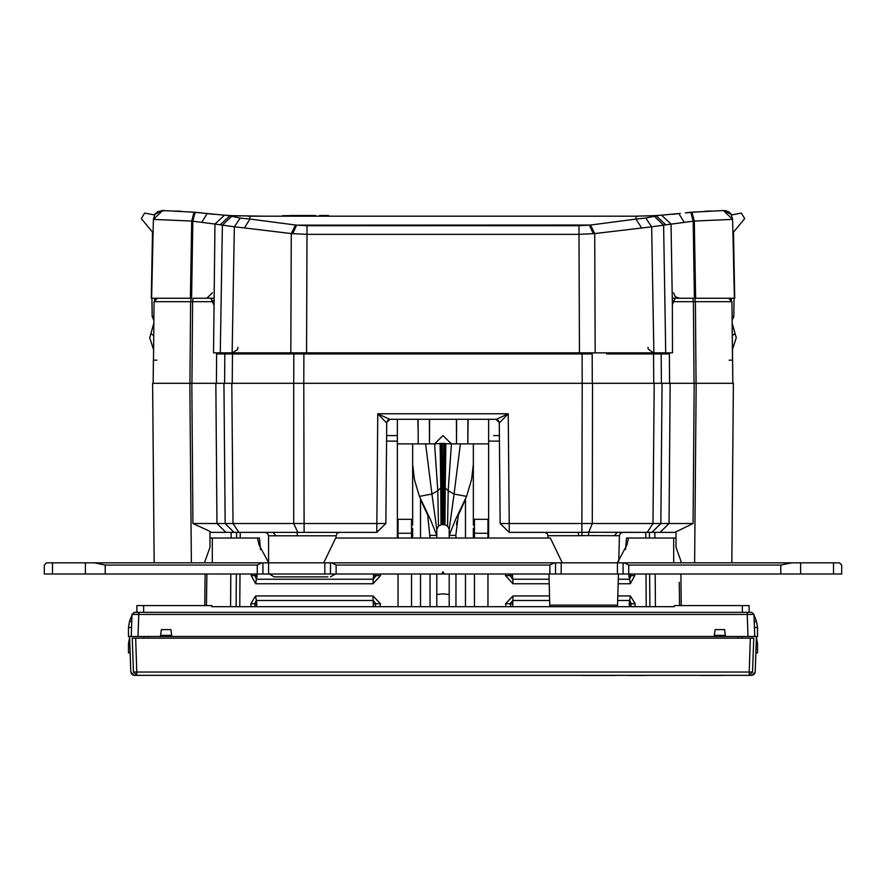 <?xml version="1.0" encoding="UTF-8"?>
<svg xmlns="http://www.w3.org/2000/svg" width="886" height="886" viewBox="0 0 886 886"><rect width="100%" height="100%" fill="white"/><g stroke="black" fill="none" stroke-linecap="round" stroke-linejoin="round"><path stroke-width="1.33" d="M171.618 636.502L160.643 636.502L160.61 635.384L171.651 635.384L171.618 636.502L757.574 636.502L757.574 627.498L754.44 627.498L754.75 636.502L753.986 614.474L751.727 612.304L134.273 612.304L132.368 614.463M132.014 614.474L131.25 636.502L131.56 627.498L128.426 627.498L128.426 636.502L137.994 636.502L138.77 614.474L132.014 614.474L134.273 612.304M143.621 605.559L143.621 612.304L136.876 612.304L136.876 605.559L211.71 605.559L211.71 606.677L674.29 606.677L674.29 605.559L749.124 605.559L749.124 612.304M386.584 435.602L397.415 435.602M493.635 435.602L499.416 435.602L493.635 435.602M130.12 652.827L128.426 652.827L128.426 643.823L129.799 643.823M756.201 643.823L757.574 643.823L757.574 652.827L755.88 652.827M756.456 636.502L755.215 672.075L751.837 675.331L749.191 675.331L752.557 672.075L749.191 672.075L749.191 675.331L136.809 675.331L136.809 672.075L133.443 672.075L132.258 638.197L133.443 672.075L136.809 675.331L134.163 675.331L130.785 672.075L129.544 636.502M52.54 574.039L44.3 574.039L44.3 565.035L46.548 562.787L44.3 565.035L46.548 562.787L44.3 565.035L46.548 562.787L52.54 562.787L52.54 574.039L85.377 574.039L85.377 562.787L52.54 562.787M833.46 574.039L833.46 562.787L839.452 562.787L841.7 565.035L839.452 562.787L841.7 565.035L841.7 574.039L85.377 574.039M833.46 562.787L85.377 562.787M323.678 562.787L335.661 538.024L550.339 538.024L562.322 562.787M212.275 562.787L212.275 538.024L259.454 538.024L257.527 538.024L259 544.835L268.691 562.787M212.275 538.024L210.026 538.024M675.974 538.024L626.546 538.024L628.473 538.024L627 544.835L617.309 562.787M385.886 383.273L389.685 383.273M496.315 383.273L500.114 383.273M548.024 538.024L547.958 535.687L578.735 535.687L578.259 532.397L509.184 532.397L509.184 523.471L581.914 523.471L581.914 532.397L588.692 532.309L592.247 523.471L592.524 383.273L582.213 383.273L581.914 523.471L652.96 523.471L654.156 383.273L191.808 383.273L192.938 523.471L225.166 523.471L223.992 383.273M245.289 354.012L282.601 354.012M297.009 354.012L298.748 354.012M586.111 354.012L588.957 354.012M578.735 535.687L588.459 535.565L588.692 532.309L647.19 532.397L652.96 523.471L660.834 523.471L662.008 383.273L654.156 383.273L669.572 383.273L669.329 353.979L606.556 354.012M588.459 535.565L614.286 535.687L617.177 532.397L660.037 532.397L647.145 532.397L651.952 532.397L660.834 523.471L693.062 523.471L694.192 383.273L670.137 383.273L733.375 383.273L731.803 562.787M327.92 576.852L274.184 576.852L327.92 576.852M390.017 419.288L387.703 420.263L386.695 422.633L385.82 523.471L293.753 523.471L297.851 532.397L304.086 532.397L296.998 532.397L376.816 532.397L304.086 532.397L303.787 383.273L293.731 383.273L293.787 354.012L216.671 354.012L216.428 383.273L231.844 383.273L233.04 523.471L293.753 523.471L293.731 383.273M339.46 532.397L337.045 533.405L336.082 535.775L275.79 535.775L273.143 532.397L225.963 532.397L276.199 532.397M292.701 233.716L296.533 225.133L307.054 225.72L307.054 234.303L291.261 233.583L290.796 352.883L595.204 352.883L213.581 352.883L232.11 352.883L234.292 226.805L214.977 224.069L213.581 352.883M665.707 352.883L663.559 225.155L651.708 226.805L653.89 352.883L672.419 352.883L595.204 352.883L594.739 233.583L578.946 234.303L578.946 225.72L589.467 225.133L593.299 233.716M449.191 532.176L449.191 529.894M444.982 524.833L443 524.59L443 486.292L445.204 487.832L444.982 524.833L447.53 526.096L449.191 529.319L449.191 538.024M412.61 444.794L412.61 525.199M397.98 525.199L397.415 525.199L397.415 443.875L418.236 443.875L418.192 434.384L418.236 443.875L429.5 443.875L429.345 419.288M397.415 525.199L397.415 533.228L412.61 533.228L412.61 528.322M488.02 537.857L488.585 537.857L488.585 419.288M488.585 519.318L473.39 519.318L473.39 525.199M488.585 441.162L499.46 441.162M634.753 574.039L634.874 575.59L630.3 583.785L618.151 583.785M549.22 583.785L512.939 583.785L505.507 575.59L505.685 574.039M506.061 606.677L505.596 603.731L512.983 595.968L549.541 595.968M617.83 595.968L630.422 595.968L635.151 603.731L634.908 606.677M386.54 441.162L397.415 441.162M380.315 574.039L380.493 575.59L373.061 583.785L255.7 583.785L251.126 575.59L251.247 574.039M251.092 606.677L250.849 603.731L255.578 595.968L373.017 595.968L380.404 603.731L379.939 606.677M630.821 574.039L631.053 575.723L629.492 579.245L618.273 579.245M549.098 579.245L512.64 579.245L509.959 575.723L510.347 574.039M511.111 606.677L510.048 603.864L512.717 600.542L549.652 600.542M617.708 600.542L629.702 600.542L631.33 603.864L630.766 606.677M375.653 574.039L376.041 575.723L373.36 579.245L256.508 579.245L254.946 575.723L255.179 574.039M255.234 606.677L254.67 603.864L256.298 600.542L373.283 600.542L375.952 603.864L374.889 606.677M753.576 614.452L747.23 614.474L747.23 612.304M131.759 621.861L129.622 621.042L132.003 614.84M725.39 635.384L714.349 635.384L715.068 629.636L724.659 629.636L725.357 636.502M757.574 627.498L756.378 621.042L754.241 621.861M617.332 606.677L617.597 605.138L549.774 605.138L550.029 606.677M614.286 535.687L619.414 535.687L620.41 533.372L622.792 532.397M275.79 535.775L268.547 535.775L267.583 533.405L265.18 532.397M390.073 419.288L386.34 422.622L377.768 413.707L376.816 532.397L385.82 523.471L376.816 532.397M249.985 219.119L249.985 216.14L264.416 216.14L249.974 216.14L636.015 216.14L636.015 219.119L645.816 218.022L651.708 226.805L594.739 233.583L590.53 225L296.533 225.133L249.985 219.119L244.458 227.879L234.292 226.805L240.184 218.022L249.985 219.119M495.983 419.288L498.309 420.263L499.305 422.633L500.18 523.471L509.184 532.397M206.582 213.515L213.205 214.257M672.795 214.257L680.348 213.404M264.283 216.14L229.995 215.586L220.57 224.424M165.029 210.613L158.66 211.389L156.213 213.039L154.74 214.844L153.433 219.385L162.614 210.569L194.089 212.219L162.548 210.569M645.816 218.022L654.311 216.328L663.559 225.155L684.369 222.342L678.831 213.581L661.742 215.22M690.836 212.319L723.452 210.569M723.386 210.569L727.34 211.389L729.787 213.039L731.26 214.844L732.622 219.374L694.27 221.035L691.922 212.219L723.386 210.569L732.622 219.374L734.361 298.294L695.621 298.294L694.27 221.035L693.195 221.135L694.436 298.294L672.23 298.294M634.941 216.14L656.005 215.586L665.43 224.424M200.524 212.839L196.648 212.452M224.258 215.22L207.169 213.581L224.435 215.232M690.571 212.341L685.476 212.839M154.197 562.787L152.625 383.273L215.863 383.273L217.004 523.471L225.963 532.397L210.026 532.397L225.886 532.397M157.409 298.294L190.379 298.294L151.329 298.294L152.481 232.054L151.329 298.294M694.779 298.294L695.366 301.65L731.958 301.639L728.591 298.294L675.154 298.294L672.33 304.551L672.419 352.883M621.717 216.14L638.119 216.129M436.809 594.561L443 593.853L449.191 594.561M443 524.59L442.158 524.634L441.605 443.443L451.373 443.875L443 435.558L434.627 443.875L441.283 443.498L441.881 524.667L441.018 524.833L440.796 487.832L443 486.292L443 443.365L444.395 443.443L443.842 524.634M547.958 535.687L546.961 533.372L544.58 532.397M673.626 292.768L675.276 296.655L679.208 298.294M647.965 347.356L648.253 349.029L653.591 352.883M238.035 347.356L237.492 349.682L232.409 352.883M688.156 212.574L690.471 212.352M754.75 636.502L754.617 632.792M160.643 636.502L137.994 636.502M742.08 636.502L741.992 638.197M143.92 636.502L144.008 638.197M430.053 538.024L427.672 515.176L420.496 499.538L420.496 538.024M420.496 574.039L420.496 606.677M465.504 606.677L465.504 574.039M465.504 538.024L465.504 499.538L458.328 515.176L455.947 534.313M148.272 638.197L148.128 636.502M679.263 582.368L679.529 605.559M646.182 606.677L646.016 574.039M645.828 538.024L645.794 532.397M240.206 532.397L240.172 538.024M239.984 574.039L239.818 606.677M206.471 605.559L206.837 574.039M629.027 574.039L630.3 583.785M512.939 583.785L512.473 574.039M630.422 595.968L629.171 603.864L629.547 606.677M512.651 606.677L512.983 595.968M256.973 574.039L255.7 583.785M373.061 583.785L373.527 574.039M255.578 595.968L256.829 603.864L256.453 606.677M373.349 606.677L373.017 595.968M488.02 519.318L488.02 538.024M488.02 574.039L488.02 606.677M397.98 519.318L397.98 538.024M397.98 574.039L397.98 606.677M628.949 574.626L628.96 576.941L628.949 574.626M257.04 576.941L257.051 574.626L257.04 576.941M256.73 574.039L256.707 578.624M256.575 601.528L256.541 606.312M629.459 606.312L629.425 601.528M629.293 578.624L629.27 574.039M655.363 606.677L655.142 574.039M654.898 538.024L654.854 532.397M649.826 606.677L649.637 574.039M649.438 538.024L649.405 532.397M236.595 532.397L236.562 538.024M236.363 574.039L236.174 606.677L236.363 574.039M230.637 606.677L230.858 574.039M231.102 538.024L231.146 532.397M714.349 635.384L714.382 636.502M171.651 635.384L170.932 629.636L161.341 629.636L160.61 635.384M132.811 675.043L131.117 673.415M754.883 673.415L753.189 675.043L754.883 673.415M737.728 638.197L737.872 636.502M750.364 638.197L135.636 638.197L136.809 672.075L749.191 672.075L750.364 638.197L753.742 638.197L752.557 672.075M132.258 638.197L135.636 638.197M839.452 562.787L841.7 565.035L839.452 562.787M791.752 562.787L780.732 565.035L628.706 565.035L628.706 574.039M441.704 574.039L443 571.791L444.296 574.039M331.574 562.787L336.082 565.035L549.918 565.035L549.918 574.039M94.248 562.787L105.268 565.035L257.294 565.035L261.802 562.787M623.079 574.039L623.079 562.787M624.198 562.787L628.706 565.035M554.426 562.787L549.918 565.035M330.456 574.039L330.456 562.787M262.921 574.039L262.921 562.787M555.544 574.039L555.544 562.787M259.454 538.024L260.539 549.486M625.461 549.486L626.546 538.024M673.725 562.787L673.725 538.024M491.331 352.883L491.353 354.012L490.346 354.012M394.647 354.012L394.669 352.883L394.647 354.012L395.654 354.012M662.008 383.273L670.137 383.273L668.996 523.471L660.037 532.397L675.974 532.397L660.114 532.397M592.269 383.273L592.213 354.012L582.157 354.012L582.224 383.273L303.776 383.273L303.843 354.012L293.787 354.012M614.319 383.273L627.864 383.273M153.389 360.203L153.189 383.273M213.77 298.294L193.148 298.294L192.561 301.65L213.448 301.661M213.67 304.551L210.846 298.294L193.148 298.294M156.833 360.203L153.455 360.203L154.031 301.639L190.634 301.65L191.221 298.294M157.354 298.294L154.031 301.639L153.466 360.203M216.649 352.883L216.671 354.012M218 352.883L216.66 353.758M192.572 301.65L213.448 301.639M235.388 354.012L235.322 352.883L235.399 354.012L243.307 354.012M502.085 354.012L505.474 354.012M581.581 354.012L505.408 354.012L505.374 352.883M640.711 354.012L653.536 354.012L653.79 383.273M582.157 354.012L303.843 354.012M304.419 354.012L383.915 354.012M389.419 352.883L389.43 354.012L389.419 352.883M496.581 352.883L496.57 354.012L496.581 352.883M510.978 352.883L510.989 354.012L510.978 352.883M672.552 301.639L693.428 301.65M672.773 300.52L672.95 301.639L693.439 301.65L692.852 298.294M669.329 353.979L668 352.883M669.351 352.883L669.34 353.758M729.167 360.203L732.611 360.203L732.811 383.273L731.969 301.639L729.566 298.449M530.559 354.012L528.776 352.883M528.001 354.012L527.857 352.883M529.629 352.883L530.714 352.883M533.76 352.883L534.302 354.012M521.012 354.012L521.433 353.425M523.936 352.883L523.936 354.012M520.58 352.883L520.569 354.012M548.334 354.012L548.345 352.883M562.743 352.883L562.754 354.012L562.743 352.883M584.583 352.883L584.594 354.012L584.583 352.883M578.259 532.397L581.914 532.397L582.069 535.676M675.974 531.866L693.062 523.471M675.974 531.356L675.974 547.326L681.6 562.787M675.83 523.471L669.506 523.482M496.47 419.288L389.585 419.288L377.768 413.707L508.232 413.707L499.66 422.622L496.448 419.288L508.232 413.707L509.184 523.471L500.18 523.471L499.726 471.573M233.04 523.471L225.166 523.471L234.048 532.397L238.855 532.397L233.04 523.471M210.026 531.866L210.026 547.326L204.4 562.787M210.026 531.356L192.938 523.471M216.494 523.482L209.805 523.493M499.305 422.633L495.927 419.288L499.66 422.622M386.34 422.622L389.53 419.288M375.022 352.883L375.011 354.012L375.022 352.883M380.526 354.012L380.626 352.883M362.064 354.012L362.064 352.883M358.143 352.883L357.999 354.012M364.988 354.012L364.567 353.425M365.42 352.883L365.431 353.846M370.514 352.883L370.525 354.012M367.668 352.883L367.679 354.012M213.227 300.52L213.05 301.639M357.224 352.883L355.286 352.883M355.441 354.012L356.637 352.883M351.698 354.012L352.24 352.883M323.257 352.883L323.246 354.012M337.666 354.012L337.655 352.883L337.666 354.012M301.406 354.012L301.417 352.883L301.406 354.012M297.486 535.775L296.998 532.397L273.143 532.397M515.475 354.012L515.486 352.883M518.321 354.012L518.332 352.883M489.216 352.883L489.227 354.012M396.784 352.883L396.773 354.012M319.558 216.14L319.558 215.575L328.606 215.575L328.606 216.14M324.088 215.575L324.088 216.14M652.229 215.774L645.44 216.018M734.671 298.294L733.519 232.054L734.671 298.294L731.415 298.294L731.36 299.756M295.47 225L291.261 233.583L244.458 227.879M590.53 225L636.015 219.119L641.53 227.879M240.184 218.022L231.689 216.328L222.441 225.155L220.293 352.883M227.215 215.409L231.689 216.328M228.909 215.519L239.962 215.996L228.909 215.519M247.881 216.129L249.974 216.14M211.588 214.091L208.786 213.77M198.475 212.64L195.607 212.363M229.673 215.575L224.479 215.232L214.977 224.069L191.73 221.035L194.078 212.219L195.197 212.319L192.805 221.135L191.564 298.294L190.379 298.294L191.73 221.035L153.378 219.374L151.639 298.294M153.223 298.294L154.895 298.294M154.64 299.756L154.585 298.294L152.757 298.294M240.56 216.018L233.55 215.763M206.87 213.548L209.605 213.869M191.287 211.975L199.904 212.773M158.14 211.3L154.02 214.866L161.828 210.58M153.433 219.385L151.661 298.294M201.631 222.342L207.169 213.581L195.197 212.319L207.169 213.581M194.089 212.219L195.164 212.319M200.225 212.806L195.773 212.374M181.519 211.289L175.428 210.968M151.894 298.294L152.215 316.402L153.854 320.267L152.215 316.402L153.887 316.413M658.785 215.409L654.311 216.328M646.038 215.996L657.091 215.519M678.831 213.581L661.554 215.232M684.369 222.342L693.195 221.135L690.825 212.319L691.922 212.219M734.339 298.294L732.567 219.385M710.572 210.968L704.481 211.289M690.227 212.374L685.775 212.806M724.172 210.58L731.98 214.866L728.713 211.71M723.574 210.569L724.161 210.558L723.574 210.569M726.885 210.934L724.161 210.558M687.525 212.64L690.393 212.363L687.525 212.64M694.613 211.987L686.074 212.773M678.787 213.592L676.395 213.869M733.785 316.402L732.146 320.267L733.785 316.402L732.113 316.413L733.785 316.402L734.106 298.294M294.318 216.14L294.318 215.575L315.649 215.575L315.649 216.14M290.331 216.14L290.331 215.575L294.318 215.575M289.168 216.14L290.331 215.575M287.85 216.14L289.168 215.575M286.377 216.14L287.85 215.575M284.849 216.14L286.377 215.575M283.354 216.14L284.849 215.575M281.881 216.14L283.354 215.575M456.467 524.7L456.977 521.189M473.39 464.342L471.562 479.492L466.634 496.404L455.482 519.595L449.191 535.365L455.947 535.365L455.947 538.024M473.39 457.741L473.39 452.115M473.39 444.794L473.39 443.875L488.585 443.875M449.191 606.677L449.191 574.039M455.947 574.039L455.947 606.677M430.053 606.677L430.053 574.039M436.809 538.024L436.809 529.33L438.47 526.096L441.018 524.833M430.053 535.365L436.809 535.365L430.507 519.595L419.366 496.404L414.438 479.492L412.61 464.342M436.809 606.677L436.809 574.039M412.61 457.741L412.61 452.115M412.61 537.857L412.61 533.228M397.415 419.288L397.415 443.875M397.98 537.857L397.415 537.857L397.415 533.228M417.815 419.288L418.192 434.384L418.037 419.288M397.415 354.012L397.415 352.883M414.482 352.883L414.57 354.012M416.774 354.012L416.708 352.883M428.204 352.883L428.215 354.012M429.632 419.288L429.5 443.875L434.627 443.875L437.828 490.689L440.796 487.832L440.098 443.642M430.873 354.012L430.884 352.883M455.116 352.883L455.127 354.012M457.796 352.883L457.785 354.012M469.226 354.012L469.292 352.883M471.43 354.012L471.518 352.883M488.585 352.883L488.585 354.012M473.39 519.318L473.39 443.875L467.764 443.875L468.185 419.288M473.39 537.857L473.39 528.322M467.952 419.288L467.764 443.875L460.366 443.875L454.108 494.056L466.634 496.404M456.655 419.288L456.5 443.875L456.368 419.288M473.39 533.228L488.585 533.228M731.349 214.988L741.416 213.127L744.628 218.598L732.91 232.785M732.179 323.213L736.277 337.843L732.434 349.693L736.277 337.843M731.98 214.866L741.416 213.127M154.02 214.866L144.584 213.127L141.372 218.598L153.09 232.785M154.651 214.988L144.584 213.127M149.723 337.843L153.566 349.693L149.723 337.843L153.821 323.213M699.918 675.442L723.807 675.442L699.918 675.442M581.349 675.442L615.15 675.442L581.349 675.442M628.096 675.442L645.894 675.442L628.096 675.442M644.576 675.442L633.335 675.442L644.576 675.442M474.508 606.677L474.508 574.039M474.508 538.024L474.508 519.318M634.874 575.59L628.894 575.723M505.507 575.59L512.418 575.723M635.151 603.731L629.171 603.864M505.596 603.731L512.518 603.864M380.493 575.59L373.582 575.723M251.126 575.59L257.106 575.723M380.404 603.731L373.482 603.864M250.849 603.731L256.829 603.864M411.492 606.677L411.492 574.039M411.492 538.024L411.492 519.318M742.379 612.304L742.379 605.559M748.005 636.502L747.23 614.474L138.77 614.474L138.77 612.304M715.068 629.636L724.659 629.636M170.932 629.636L161.341 629.636M133.443 672.075L136.809 675.331M800.623 574.039L800.623 562.787M780.732 574.039L780.732 565.035M336.082 574.039L336.082 565.035M257.294 574.039L257.294 565.035M105.268 565.035L105.268 574.039M324.83 574.039L324.83 562.787M268.547 574.039L268.547 562.787M561.17 562.787L561.17 574.039M617.453 574.039L617.453 562.787M189.925 383.273L190.634 301.65L192.561 301.65L191.908 383.273M220.038 352.883L220.06 354.012M232.066 354.012L232.01 352.883M502.163 354.012L502.174 352.883M650.678 352.883L650.623 354.012L650.656 352.883M696.075 383.273L695.366 301.65L693.439 301.65L694.092 383.273M665.94 353.99L665.962 352.883M653.99 352.883L653.934 353.99M520.99 354.012L522.009 352.883L520.99 354.012M647.954 354.012L647.965 352.883M632.659 354.012L632.659 352.883M628.584 352.883L628.573 354.012M624.087 354.012L624.098 352.883M542.719 352.883L542.708 354.012M553.971 352.883L553.96 354.012M557.128 354.012L557.117 352.883M568.38 354.012L568.38 352.883M578.968 354.012L578.946 352.883M674.512 532.397L668.886 532.397M189.826 383.273L191.398 562.787M377.768 413.707L392.354 413.707M493.646 413.707L508.232 413.707M383.826 352.883L383.837 354.012M363.991 352.883L365.01 354.012L363.991 352.883M261.913 354.012L261.902 352.883M257.416 352.883L257.427 354.012M373.305 354.012L373.305 352.883M253.341 354.012L253.341 352.883M328.872 354.012L328.883 352.883M332.04 354.012L332.029 352.883M343.292 354.012L343.281 352.883M307.032 354.012L307.054 352.883M317.62 352.883L317.62 354.012M211.488 532.397L217.181 532.397M238.046 354.012L238.035 352.883M696.174 383.273L694.602 562.787M512.695 352.883L512.695 354.012M661.2 354.012L661.454 383.273M232.464 354.012L232.21 383.25M224.546 383.273L224.8 354.012M656.327 215.575L661.521 215.232L671.023 224.069L672.33 304.551M306.545 352.883L307.054 234.303L578.946 234.303L579.455 352.883M307.054 225.72L578.946 225.72M449.191 529.363L454.108 494.056L448.172 490.689L447.53 526.096M438.47 526.096L437.828 490.689L431.892 494.056L425.634 443.875M436.809 529.33L431.892 494.056L419.366 496.404M444.717 443.498L444.119 524.667M445.902 443.642L445.204 487.832L448.172 490.689L451.373 443.875L460.366 443.875M441.283 443.498L443 443.365M412.61 519.318L397.415 519.318M397.98 528.322L397.415 528.322M488.02 525.199L488.585 525.199M488.02 528.322L488.585 528.322M732.301 335.683L735.081 333.579M150.919 333.579L153.699 335.683M680.869 574.039L681.245 605.559M205.131 574.039L204.755 605.559M128.426 643.823L129.577 637.477M757.574 643.823L756.422 637.477M128.426 627.498L129.622 621.042M753.997 614.84L756.378 621.042M549.774 605.138L548.966 574.039M617.597 605.138L618.406 574.039M618.749 561.137L619.414 535.687M675.974 531.999L675.974 547.293M156.434 298.449L154.042 301.65M335.329 574.039L330.456 576.852M269.3 574.039L274.184 576.852M268.547 535.775L268.547 562.632M336.082 535.775L336.082 538.024M386.274 471.573L385.82 523.471M732.534 360.192L731.969 301.639M210.392 213.958L211.51 214.08M212.374 292.768L206.792 298.294M674.412 214.091L677.203 213.781M675.719 213.947L674.512 214.08M449.191 529.319L449.191 531.39"/></g></svg>
